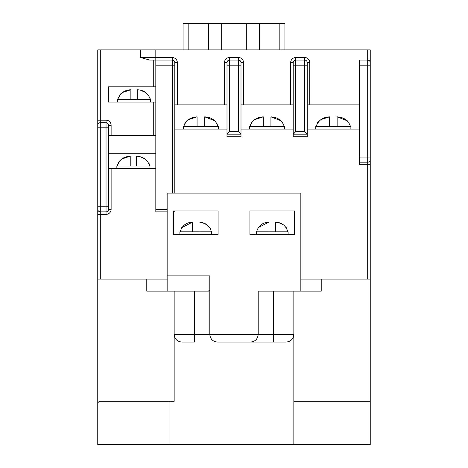 <?xml version="1.0" encoding="UTF-8"?>
<svg xmlns="http://www.w3.org/2000/svg" width="468" height="468" viewBox="0 0 468 468"><rect width="100%" height="100%" fill="white"/><g stroke="black" fill="none" stroke-linecap="round" stroke-linejoin="round"><path stroke-width="0.7" d="M122.54 92.488L130.864 89.739C124.032 90.154 119.679 93.424 117.801 99.544L150.292 99.544C148.414 93.424 144.062 90.154 137.229 89.739L137.229 99.544M150.602 102.088L150.602 99.544L150.292 99.544L149.9 97.362M121.902 158.95L130.227 156.207C123.394 156.622 119.042 159.892 117.17 166.005L116.86 166.005L116.86 168.556M149.263 163.829L149.655 166.005L149.965 166.005L149.965 168.556M120.106 160.272L117.17 166.005L149.655 166.005C147.777 159.886 143.424 156.622 136.592 156.207L136.592 166.005M179.887 234.357L179.887 231.812L211.717 231.812L211.717 234.357M256.283 234.357L256.283 231.812L269.012 231.812L269.012 222.043C262.437 222.546 258.301 225.804 256.604 231.812M286.474 227.793L287.791 231.812L288.112 231.812L288.112 234.357M279.478 222.984L275.383 222.043L275.383 231.812L287.791 231.812C286.112 225.81 281.976 222.557 275.383 222.043L275.383 231.812L269.012 231.812M197.075 126.535L197.075 116.842C190.213 117.252 185.767 120.487 183.743 126.535L218.047 126.535C216.011 120.475 211.565 117.246 204.715 116.842L204.715 126.535M218.468 129.08L218.468 126.535L218.047 126.535M263.285 126.535L263.285 116.842C256.423 117.252 251.977 120.487 249.953 126.535L284.257 126.535C282.222 120.475 277.776 117.246 270.925 116.842L270.925 126.535M284.679 129.08L284.679 126.535L284.257 126.535M329.495 126.535L329.495 116.842C322.633 117.252 318.187 120.487 316.163 126.535L350.468 126.535C348.432 120.475 343.986 117.246 337.135 116.842L337.135 126.535M350.889 129.08L350.889 126.535L350.468 126.535M300.848 279.074L367.696 279.074L367.696 164.736L359.418 164.736L359.418 60.068L367.696 60.068L367.696 49.883L370.241 49.883L370.241 401.31L293.846 401.31L293.846 291.143M293.846 401.31L293.846 444.6L370.241 444.6L370.241 401.31M359.418 162.185L367.696 162.185L367.696 164.736L370.241 164.736L370.241 157.096L367.696 157.096L367.696 65.163L359.418 65.163M97.759 403.855L97.759 444.6L169.065 444.6L169.065 401.31L100.304 401.31A2.545 2.545 0 0 0 97.759 403.855L97.759 214.391L100.304 214.391L100.304 279.074L97.759 279.074M97.759 120.171L97.759 49.883L100.304 49.883L100.304 120.171L97.759 120.171L97.759 214.391M97.759 212.361L97.759 209.606M141.541 90.675L145.548 92.483M117.497 102.088L117.497 99.544L120.744 93.805M130.864 99.544L130.864 89.739M130.227 166.005L130.227 156.207M140.903 157.137L144.91 158.95M181.531 227.787L192.617 222.043C186.024 222.557 181.882 225.816 180.209 231.812M192.617 231.812L192.617 222.043M203.247 223.043L206.985 224.856M210.073 227.787L211.396 231.812C209.722 225.816 205.581 222.557 198.988 222.043L198.988 231.812M257.938 227.77L269.012 222.043M279.525 223.002L283.368 224.845M153.276 135.451L153.276 102.088L108.582 102.088L108.582 86.808L153.276 86.808L153.276 60.068M153.276 102.088L155.821 102.088M155.821 168.556L111.127 168.556L111.127 209.301L108.582 209.301L108.582 206.751L108.582 209.301A2.545 2.545 0 0 1 106.037 211.846L100.304 211.846L100.304 214.391L106.037 214.391A5.095 5.095 0 0 0 111.127 209.301M108.582 168.556L111.127 168.556M173.517 234.357L218.082 234.357L218.082 210.928L173.517 210.928L173.517 234.357M249.918 234.357L294.483 234.357L294.483 210.928L249.918 210.928L249.918 234.357M183.321 129.08L183.321 126.535L183.743 126.535L185.281 122.423M185.287 122.417L186.843 120.832M188.686 119.556L197.075 116.842M204.715 116.842L214.947 120.832M249.532 129.08L249.532 126.535L249.953 126.535L251.491 122.423L253.053 120.832M254.896 119.556L263.285 116.842M270.925 116.842L281.157 120.832M315.742 129.08L315.742 126.535L316.163 126.535L317.702 122.423L319.264 120.832M321.106 119.556L329.495 116.842M337.135 116.842L347.367 120.832M226.998 129.08L174.792 129.08M293.208 129.08L241.002 129.08M359.418 129.08L307.213 129.08M167.152 211.846L155.821 211.846L155.821 60.068L149.725 60.068L140.54 57.523L140.54 49.883L367.696 49.883M100.304 49.883L140.54 49.883M108.582 153.276L155.821 153.276M155.821 135.451L108.582 135.451M167.152 279.074L100.304 279.074M172.247 193.103L172.247 60.068L155.821 60.068L155.821 57.523L172.247 57.523A5.095 5.095 0 0 1 177.337 62.618L177.337 104.891L224.453 104.891L224.453 62.618A5.095 5.095 0 0 1 229.542 57.523L238.458 57.523A5.095 5.095 0 0 1 243.547 62.618L243.547 104.891L290.663 104.891L290.663 62.618A5.095 5.095 0 0 1 295.753 57.523L304.668 57.523A5.095 5.095 0 0 1 309.757 62.618L309.757 104.891L359.418 104.891M140.54 57.523L155.821 57.523L155.821 49.883M321.218 279.074L321.218 291.143L300.848 291.143L300.848 193.103L167.152 193.103L167.152 275.863L209.81 275.863L209.81 334.439C210.296 339.043 212.841 341.587 217.444 342.073L273.47 342.073L217.444 342.073M209.81 289.756L208.418 291.143L167.152 291.143L167.152 275.863M169.065 401.31L174.154 401.31L174.154 291.143M293.846 444.6L169.065 444.6M194.53 291.143L194.53 342.073L181.795 342.073C177.191 341.587 174.64 339.043 174.154 334.439L258.19 334.439L258.19 291.143L300.848 291.143M167.152 291.143L146.782 291.143L146.782 279.074M370.241 279.074L367.696 279.074M183.07 49.883L183.07 23.4L284.93 23.4L284.93 49.883M259.465 23.4L259.465 49.883M246.735 23.4L246.735 49.883M208.535 23.4L208.535 49.883M221.265 23.4L221.265 49.883M304.668 57.523L304.668 65.163L295.753 65.163L295.753 131.631L304.668 131.631L304.668 65.163L307.213 65.163L307.213 136.72L293.208 136.72L293.208 62.618A2.545 2.545 0 0 1 295.753 60.068L304.668 60.068A2.545 2.545 0 0 1 307.213 62.618L307.213 65.163L307.213 62.618L309.757 62.618M238.458 57.523L238.458 65.163L229.542 65.163L229.542 131.631L238.458 131.631L238.458 65.163L241.002 65.163L241.002 62.618L241.002 136.72L226.998 136.72L226.998 62.618A2.545 2.545 0 0 1 229.542 60.068L238.458 60.068A2.545 2.545 0 0 1 241.002 62.618L243.547 62.618M243.547 104.891L241.002 104.891M293.208 104.891L290.663 104.891M309.757 104.891L307.213 104.891M155.821 65.163L174.792 65.163L174.792 62.618L174.792 193.103M177.337 104.891L174.792 104.891M226.998 104.891L224.453 104.891M286.205 342.073L273.47 342.073L273.47 334.439L293.846 334.439C293.36 339.043 290.809 341.587 286.205 342.073M273.47 291.143L273.47 334.439L258.19 334.439C257.704 339.043 255.159 341.587 250.555 342.073M304.668 131.631L307.213 134.176L293.208 134.176L295.753 131.631M238.458 131.631L241.002 134.176L226.998 134.176L229.542 131.631M174.792 210.928L174.792 211.846L173.517 211.846M97.759 125.26A2.545 2.545 0 0 1 100.304 122.715L106.037 122.715L106.037 127.811L108.582 127.811L108.582 125.26L108.582 206.751L106.037 206.751L106.037 127.811L100.304 127.811L100.304 206.751L106.037 206.751L106.037 214.391M155.821 86.808L153.276 86.808M367.696 162.185A2.545 2.545 0 0 0 370.241 159.641A2.545 2.545 0 0 1 367.696 162.185L367.696 157.096L359.418 157.096M370.241 62.618C370.077 61.08 369.229 60.232 367.696 60.068A2.545 2.545 0 0 1 370.241 62.618M100.304 211.846A2.545 2.545 0 0 1 97.759 209.301A2.545 2.545 0 0 0 100.304 211.846L100.304 206.751L97.759 206.751M106.037 122.715A2.545 2.545 0 0 1 108.582 125.26L111.127 125.26A5.095 5.095 0 0 0 106.037 120.171L106.037 122.715M172.247 57.523L172.247 60.068A2.545 2.545 0 0 1 174.792 62.618L177.337 62.618M97.759 127.811L100.304 127.811L100.304 120.171L106.037 120.171M111.127 125.26L111.127 135.451M279.841 49.883L279.841 23.4M188.159 23.4L188.159 49.883M155.821 209.301L167.152 209.301M370.241 65.163L367.696 65.163L367.696 60.068M295.753 57.523L295.753 65.163L293.208 65.163M229.542 57.523L229.542 65.163L226.998 65.163M106.037 211.846A2.545 2.545 0 0 0 108.582 209.301M290.663 62.618L293.208 62.618M224.453 62.618L226.998 62.618"/></g></svg>
